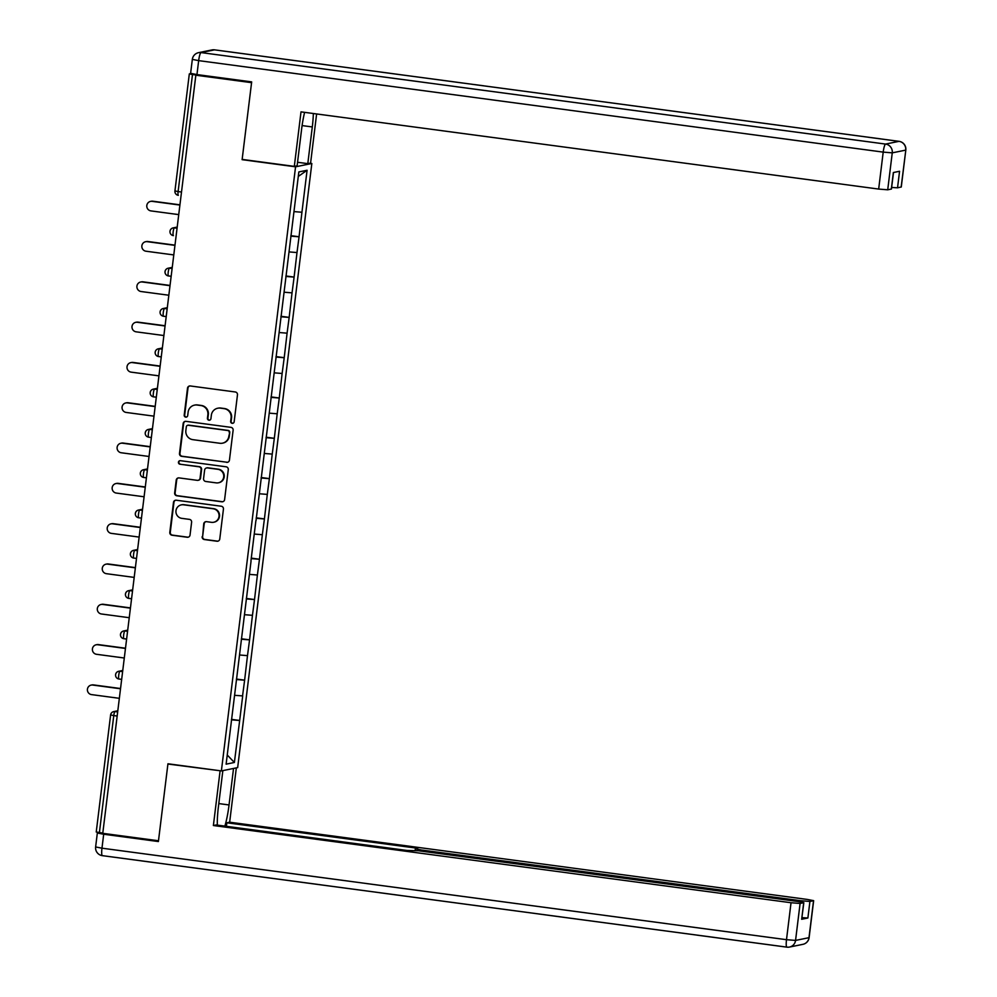 <?xml version="1.0" encoding="UTF-8"?>
<svg xmlns="http://www.w3.org/2000/svg" width="997" height="997" viewBox="0 0 997 997"><rect width="100%" height="100%" fill="white"/><g stroke="black" fill="none" stroke-linecap="round" stroke-linejoin="round"><path stroke-width="1.5" d="M232.189 423.326A1.795 1.757 -101.5 0 0 234.158 421.793L237.473 394.837A2.555 2.517 -101.5 0 0 235.28 391.971L190.315 385.964A2.555 2.517 -101.5 0 0 187.511 388.169L184.208 415.113A1.795 1.757 -101.5 0 0 186.314 417.107A1.795 1.757 -101.5 0 0 187.698 415.575L188.134 412.097A8.188 8.051 -101.5 0 1 197.119 405.044L200.858 405.542A8.188 8.051 -101.5 0 1 207.862 414.727L207.438 418.217A1.795 1.757 -101.5 0 0 209.532 420.211A1.795 1.757 -101.5 0 0 210.928 418.69L211.352 415.201A8.188 8.051 -101.5 0 1 220.349 408.147L224.088 408.645A8.188 8.051 -101.5 0 1 231.092 417.83L230.656 421.32A1.795 1.757 -101.5 0 0 232.189 423.326M217.72 408.234L218.193 408.147A8.188 8.051 -101.5 0 1 220.823 408.047L224.574 408.558A8.188 8.051 -101.5 0 1 231.566 417.743L231.142 421.22A1.795 1.757 -101.5 0 0 232.999 423.251M189.742 385.951A2.555 2.517 -101.5 0 0 187.984 388.07L184.682 415.014A1.795 1.757 -101.5 0 0 186.539 417.033M194.49 405.131L194.963 405.031A8.188 8.051 -101.5 0 1 197.593 404.944L201.344 405.455A8.188 8.051 -101.5 0 1 208.336 414.627L207.912 418.117A1.795 1.757 -101.5 0 0 209.769 420.136M202.154 536.673A2.555 2.517 -101.5 0 0 204.335 539.539L216.96 541.234A2.555 2.517 -101.5 0 0 219.764 539.028L223.44 509.106A2.555 2.517 -101.5 0 0 221.247 506.227L176.295 500.22A2.555 2.517 -101.5 0 0 173.478 502.426L169.802 532.348A2.555 2.517 -101.5 0 0 171.995 535.215L187.237 537.258A2.555 2.517 -101.5 0 0 190.041 535.053L191.611 522.241A2.555 2.517 -101.5 0 0 189.43 519.375L181.865 518.365A6.842 6.73 -101.5 0 1 181.342 504.868A6.842 6.73 -101.5 0 1 183.535 504.794L213.134 508.757A6.842 6.73 -101.5 0 1 213.67 522.254A6.842 6.73 -101.5 0 1 211.464 522.328L206.541 521.668A2.555 2.517 -101.5 0 0 203.724 523.861L202.628 536.573A2.555 2.517 -101.5 0 0 204.821 539.452L217.433 541.134A2.555 2.517 -101.5 0 0 218.007 541.147M195.848 75.211L251.568 82.664L242.121 159.67L295.561 166.811L221.384 770.918L167.945 763.777L158.486 840.77L102.766 833.33L195.848 75.211L196.559 75.074L192.483 74.526L178.114 191.574L181.504 192.035M226.643 462.346A2.555 2.517 -101.5 0 0 229.447 460.153L233.124 430.218A2.555 2.517 -101.5 0 0 230.943 427.352L185.978 421.345A2.555 2.517 -101.5 0 0 183.161 423.551L179.497 453.473A2.555 2.517 -101.5 0 0 181.678 456.339L227.117 462.259A2.555 2.517 -101.5 0 0 227.69 462.259M228.276 469.662L224.612 499.584A2.555 2.517 -101.5 0 1 221.795 501.79L176.83 495.783A2.555 2.517 -101.5 0 1 174.649 492.917L176.22 480.105A2.555 2.517 -101.5 0 1 179.036 477.899L197.269 480.342A2.555 2.517 -101.5 0 0 200.073 478.136L201.12 469.637A2.555 2.517 -101.5 0 0 198.926 466.77L179.946 464.228A1.795 1.757 -101.5 0 1 179.809 460.701A1.795 1.757 -101.5 0 1 180.382 460.676L226.095 466.795A2.555 2.517 -101.5 0 1 228.276 469.662M295.561 166.811L311.837 163.496L237.66 767.603L221.384 770.918M231.478 719.373L239.679 720.457L242.695 695.918L234.582 695.308M239.679 720.457L234.382 762.481L226.12 764.163L251.07 560.937M255.893 520.596L250.932 560.962M256.03 520.633L298.838 171.933L307.088 170.263L301.941 212.249L293.965 211.601M290.875 235.666L299.063 236.763L301.941 212.249M299.063 236.763L296.994 252.553L289.018 251.905M285.927 275.97L294.115 277.066L296.994 252.553M294.115 277.066L292.046 292.856L284.07 292.221M280.98 316.286L289.167 317.382L292.046 292.856M289.167 317.382L287.086 333.172L279.123 332.524M276.032 356.59L284.22 357.686L287.086 333.172M284.22 357.686L282.139 373.476L274.175 372.841M271.072 396.906L279.272 397.99L282.139 373.476M279.272 397.99L277.191 413.792L269.227 413.144M266.124 437.209L274.325 438.306L277.191 413.792M274.325 438.306L272.243 454.096L264.267 453.448M261.177 477.513L269.377 478.61L272.243 454.096M269.377 478.61L267.296 494.4L259.32 493.764M256.229 517.829L264.417 518.926L267.296 494.4M264.417 518.926L262.348 534.716L254.372 534.068M251.281 558.133L259.469 559.23L262.348 534.716M259.469 559.23L257.4 575.02L249.424 574.372M246.334 598.437L254.522 599.533L257.4 575.02M254.522 599.533L252.453 615.323L244.477 614.688M241.386 638.753L249.574 639.85L252.453 615.323M249.574 639.85L247.493 655.64L239.529 654.992M236.439 679.057L244.626 680.153L247.493 655.64M244.626 680.153L242.545 695.943M244.489 680.178L236.376 679.53M249.437 639.875L241.324 639.227M254.385 599.571L246.271 598.91M259.332 559.255L251.219 558.607M264.28 518.951L256.167 518.29M269.227 478.647L261.127 477.987M274.175 438.331L266.074 437.683M279.123 398.027L271.022 397.367M284.083 357.711L275.97 357.063M289.03 317.407L280.917 316.759M293.978 277.104L285.865 276.443M298.926 236.788L290.812 236.139M191.025 73.541L189.318 73.903L192.483 74.526M307.088 170.263L298.29 176.432M102.791 833.093L96.298 831.984M309.818 163.234L311.837 163.496M239.529 720.495L231.429 719.834M234.382 762.481L227.241 755.016M242.121 159.67L242.894 159.508M185.392 421.332A2.555 2.517 -101.5 0 0 183.647 423.451L179.971 453.373A2.555 2.517 -101.5 0 0 182.152 456.252L227.117 462.259M229.285 432.548A1.795 1.757 -101.5 0 0 227.752 430.53L188.283 425.258A1.795 1.757 -101.5 0 0 186.327 426.803L185.866 430.48A8.188 8.051 -101.5 0 0 192.87 439.665L219.839 443.266A8.188 8.051 -101.5 0 0 228.836 436.225L229.759 432.449A1.795 1.757 -101.5 0 0 228.226 430.442L227.752 430.53M187.71 425.283L188.184 425.183A1.795 1.757 -101.5 0 1 188.757 425.158L228.226 430.442M222.468 443.179L222.942 443.079A8.188 8.051 -101.5 0 0 229.31 436.125L228.836 436.225M229.759 432.449L229.31 436.125M178.451 477.887A2.555 2.517 -101.5 0 0 176.693 480.006L175.123 492.817A2.555 2.517 -101.5 0 0 177.316 495.683L222.269 501.69A2.555 2.517 -101.5 0 0 222.854 501.703M198.091 480.305L198.565 480.218A2.555 2.517 -101.5 0 0 200.547 478.037L201.593 469.537A2.555 2.517 -101.5 0 0 199.412 466.671L179.946 464.228M180.046 460.664A1.795 1.757 -101.5 0 0 180.42 464.141M216.187 482.872A6.842 6.73 -101.5 0 0 223.752 475.856A6.842 6.73 -101.5 0 0 217.857 469.3L207.426 467.905A2.555 2.517 -101.5 0 0 204.609 470.11L203.575 478.597A2.555 2.517 -101.5 0 0 205.756 481.476L216.187 482.872M218.38 482.797L218.854 482.698A6.842 6.73 -101.5 0 0 218.331 469.201L217.857 469.3M206.603 467.929L207.077 467.83A2.555 2.517 -101.5 0 1 207.899 467.805L218.331 469.201M205.955 521.655A2.555 2.517 -101.5 0 0 204.198 523.774L202.628 536.573M213.67 522.254L214.143 522.154A6.842 6.73 -101.5 0 0 213.607 508.657L213.134 508.757M181.342 504.868L181.815 504.769A6.842 6.73 -101.5 0 1 184.009 504.706L213.607 508.657M175.709 500.207A2.555 2.517 -101.5 0 0 173.952 502.326L170.288 532.248A2.555 2.517 -101.5 0 0 172.469 535.127L187.71 537.159A2.555 2.517 -101.5 0 0 188.283 537.171M152.84 201.207L152.117 201.344A4.823 4.736 -101.5 0 0 150.572 201.394L151.282 201.257A4.823 4.736 78.5 0 1 152.84 201.207L179.934 204.821M150.572 201.394A4.823 4.736 -101.5 0 0 150.946 210.903L178.725 214.617M152.117 201.344L179.896 205.058M147.88 241.511L147.17 241.66A4.823 4.736 -101.5 0 0 145.624 241.71L146.335 241.561A4.823 4.736 78.5 0 1 147.88 241.511L174.986 245.137M145.624 241.71A4.823 4.736 -101.5 0 0 145.998 251.219L173.777 254.933M147.17 241.66L174.949 245.374M142.932 281.815L142.222 281.964A4.823 4.736 -101.5 0 0 140.677 282.014L141.387 281.877A4.823 4.736 78.5 0 1 142.932 281.815L170.038 285.441M140.677 282.014A4.823 4.736 -101.5 0 0 141.051 291.523L168.829 295.237M142.222 281.964L170.001 285.678M137.985 322.131L137.274 322.268A4.823 4.736 -101.5 0 0 135.729 322.33L136.439 322.181A4.823 4.736 78.5 0 1 137.985 322.131L165.078 325.745M135.729 322.33A4.823 4.736 -101.5 0 0 136.103 331.827L163.882 335.54M137.274 322.268L165.053 325.982M133.037 362.434L132.327 362.584A4.823 4.736 -101.5 0 0 130.781 362.634L131.492 362.484A4.823 4.736 78.5 0 1 133.037 362.434L160.131 366.061M130.781 362.634A4.823 4.736 -101.5 0 0 131.155 372.143L158.934 375.857M132.327 362.584L160.106 366.298M128.09 402.738L127.379 402.888A4.823 4.736 -101.5 0 0 125.834 402.938L126.544 402.8A4.823 4.736 78.5 0 1 128.09 402.738L155.183 406.365M125.834 402.938A4.823 4.736 -101.5 0 0 126.208 412.446L153.987 416.16M127.379 402.888L155.158 406.602M304.608 112.337A29.337 5.159 97.6 0 0 301.617 129.124L297.118 165.814L294.314 166.374L301.007 111.863L878.669 189.069L883.205 152.117L198.665 60.63L196.957 74.576L251.668 81.891L242.146 159.408L294.314 166.374M302.091 125.585L312.298 126.943A29.337 5.159 97.6 0 0 313.345 113.508M312.298 126.943L307.799 163.645L310.59 163.072L316.622 113.945M297.555 162.274L307.799 163.645M901.151 187.075L905.812 150.049L901.276 187L897.537 187.81L891.642 187.461M893.486 172.506L891.455 189.006L887.716 189.804L878.669 189.069M897.537 187.81L899.568 171.272L893.362 172.531L891.33 189.069M196.957 74.576L190.614 73.329L192.334 59.384L198.665 60.63A7.826 1.371 -82.4 0 1 201.045 52.579L885.573 144.079L899.007 141.35L214.48 49.85L201.045 52.579A7.826 7.689 78.5 0 0 198.54 52.667A7.826 7.826 0 0 0 192.334 59.384M233.535 768.45L229.048 804.953A29.337 5.159 97.6 0 1 224.873 826.114M222.854 770.619L218.368 807.121A29.337 5.159 97.6 0 0 217.321 825.105M99.102 832.595L97.345 832.994L103.688 834.24L158.398 841.543L167.907 764.038L220.86 770.843M220.075 771.005L213.383 825.528L216.187 824.955L407.038 850.466L418.329 850.74L797.488 901.425L803.831 902.671L801.675 919.271L807.882 918L801.987 917.651M226.431 826.326L226.855 822.787L229.659 822.213L807.308 899.431L813.652 900.665L809.913 901.462L807.882 918M236.326 767.877L229.659 822.213M167.907 764.038L168.692 763.876M213.383 825.528L791.032 902.734L800.093 903.469L803.831 902.671M800.716 901.899L800.853 900.74L421.694 850.055L415.35 848.821L417.718 848.297L226.855 822.787M800.853 900.74L809.913 901.462M123.142 443.054L122.432 443.191A4.823 4.736 -101.5 0 0 120.874 443.254L121.584 443.104A4.823 4.736 78.5 0 1 123.142 443.054L150.235 446.668M120.874 443.254A4.823 4.736 -101.5 0 0 121.248 452.763L149.027 456.476M122.432 443.191L150.211 446.905M118.194 483.358L117.484 483.508A4.823 4.736 -101.5 0 0 115.926 483.557L116.637 483.408A4.823 4.736 78.5 0 1 118.194 483.358L145.288 486.985M115.926 483.557A4.823 4.736 -101.5 0 0 116.3 493.066L144.079 496.78M117.484 483.508L145.263 487.221M113.234 523.674L112.524 523.811A4.823 4.736 -101.5 0 0 110.979 523.861L111.689 523.724A4.823 4.736 78.5 0 1 113.234 523.674L140.34 527.288M110.979 523.861A4.823 4.736 -101.5 0 0 111.352 533.37L139.131 537.084M112.524 523.811L140.303 527.525M108.287 563.978L107.576 564.128A4.823 4.736 -101.5 0 0 106.031 564.177L106.741 564.028A4.823 4.736 78.5 0 1 108.287 563.978L135.393 567.605M106.031 564.177A4.823 4.736 -101.5 0 0 106.405 573.686L134.184 577.4M107.576 564.128L135.355 567.841M103.339 604.282L102.629 604.431A4.823 4.736 -101.5 0 0 101.083 604.481L101.794 604.344A4.823 4.736 78.5 0 1 103.339 604.282L130.433 607.908M101.083 604.481A4.823 4.736 -101.5 0 0 101.457 613.99L129.236 617.704M102.629 604.431L130.408 608.145M98.391 644.598L97.681 644.735A4.823 4.736 -101.5 0 0 96.136 644.797L96.846 644.648A4.823 4.736 78.5 0 1 98.391 644.598L125.485 648.212M96.136 644.797A4.823 4.736 -101.5 0 0 96.51 654.294L124.289 658.008M97.681 644.735L125.46 648.449M93.444 684.902L92.733 685.051A4.823 4.736 -101.5 0 0 91.188 685.101L91.898 684.951A4.823 4.736 78.5 0 1 93.444 684.902L120.537 688.528M91.188 685.101A4.823 4.736 -101.5 0 0 91.562 694.61L119.341 698.324M92.733 685.051L120.512 688.765M175.011 190.925L178.114 191.574A3.913 0.685 97.6 0 0 178.301 195.312A3.913 0.685 97.6 0 0 178.351 195.312L178.301 195.312A3.913 3.913 0 0 1 174.936 190.95L189.318 73.903M117.16 716.045L113.77 715.584L99.401 832.632M117.783 710.998L114.967 711.571A3.913 0.685 -82.4 0 0 113.77 715.584L110.667 714.936A3.913 3.838 78.5 0 1 114.967 711.571L117.671 711.933M177.167 227.291L174.35 227.864L177.055 228.226M173.166 231.89A3.913 0.685 -82.4 0 1 174.35 227.864A3.913 3.838 78.5 0 0 173.092 227.902A3.913 3.913 0 0 0 173.353 235.616A3.913 0.685 97.6 0 0 173.403 235.616L173.353 235.616A3.913 0.685 97.6 0 1 173.166 231.89M170.063 231.229A3.913 3.838 78.5 0 1 173.092 227.902L177.204 227.079M172.219 267.595L169.403 268.168L172.107 268.529M171.16 276.281L168.456 275.92A3.913 0.685 97.6 0 0 168.456 275.92A3.913 0.685 97.6 0 1 168.219 272.193A3.913 0.685 -82.4 0 1 169.403 268.168A3.913 3.838 78.5 0 0 168.144 268.218A3.913 3.913 0 0 0 168.406 275.932L171.16 276.294M167.272 307.911L164.455 308.484L167.16 308.846M166.212 316.597L163.496 316.236A3.913 0.685 97.6 0 1 163.458 316.236A3.913 0.685 97.6 0 1 163.271 312.497A3.913 0.685 -82.4 0 1 164.455 308.484A3.913 3.838 78.5 0 0 163.196 308.522A3.913 3.913 0 0 0 163.458 316.236L166.212 316.597M162.324 348.215L159.508 348.788L162.212 349.149M161.252 356.901L158.548 356.54A3.913 0.685 97.6 0 0 158.548 356.54A3.913 0.685 97.6 0 1 158.311 352.813A3.913 0.685 -82.4 0 1 159.508 348.788A3.913 3.838 78.5 0 0 158.249 348.838A3.913 3.913 0 0 0 158.511 356.54L161.252 356.914M157.376 388.531L154.56 389.104L157.264 389.466M156.305 397.217L153.6 396.856A3.913 0.685 97.6 0 1 153.563 396.856A3.913 0.685 97.6 0 1 153.364 393.117A3.913 0.685 -82.4 0 1 154.56 389.104A3.913 3.838 78.5 0 0 153.301 389.142A3.913 3.913 0 0 0 153.563 396.856L156.305 397.217M152.429 428.835L149.6 429.408L152.317 429.769M151.357 437.521L148.653 437.16A3.913 0.685 97.6 0 1 148.615 437.16A3.913 0.685 97.6 0 1 148.416 433.433A3.913 0.685 -82.4 0 1 149.6 429.408A3.913 3.838 78.5 0 0 148.354 429.445A3.913 3.913 0 0 0 148.615 437.16L151.357 437.533M147.481 469.138L144.652 469.712L147.357 470.073M146.409 477.825L143.705 477.463A3.913 0.685 97.6 0 0 143.705 477.463A3.913 0.685 97.6 0 1 143.468 473.737A3.913 0.685 -82.4 0 1 144.652 469.712A3.913 3.838 78.5 0 0 143.406 469.761A3.913 3.913 0 0 0 143.668 477.463L146.409 477.837M142.534 509.455L139.705 510.028L142.409 510.389M141.462 518.141L138.757 517.779A3.913 0.685 97.6 0 1 138.708 517.779A3.913 0.685 97.6 0 1 138.521 514.041A3.913 0.685 -82.4 0 1 139.705 510.028A3.913 3.838 78.5 0 0 138.446 510.065A3.913 3.913 0 0 0 138.708 517.779L141.462 518.141M137.574 549.758L134.757 550.332L137.461 550.693M136.514 558.445L133.81 558.083A3.913 0.685 97.6 0 0 133.81 558.083A3.913 0.685 97.6 0 1 133.573 554.357A3.913 0.685 -82.4 0 1 134.757 550.332A3.913 3.838 78.5 0 0 133.498 550.369A3.913 3.913 0 0 0 133.76 558.083L136.514 558.457M132.626 590.062L129.809 590.635L132.514 590.997M131.567 598.748L128.862 598.387A3.913 0.685 97.6 0 1 128.812 598.399A3.913 0.685 97.6 0 1 128.625 594.661A3.913 0.685 -82.4 0 1 129.809 590.635A3.913 3.838 78.5 0 0 128.551 590.685A3.913 3.913 0 0 0 128.812 598.399L131.567 598.761M127.678 630.378L124.862 630.951L127.566 631.313M126.619 639.065L123.902 638.703A3.913 0.685 97.6 0 0 123.902 638.703A3.913 0.685 97.6 0 1 123.665 634.964A3.913 0.685 -82.4 0 1 124.862 630.951A3.913 3.838 78.5 0 0 123.603 630.989A3.913 3.913 0 0 0 123.865 638.703L126.607 639.065M122.731 670.682L119.914 671.255L122.619 671.617M121.659 679.368L118.955 679.007A3.913 0.685 97.6 0 1 118.917 679.007A3.913 0.685 97.6 0 1 118.718 675.281A3.913 0.685 -82.4 0 1 119.914 671.255A3.913 3.838 78.5 0 0 118.655 671.305A3.913 3.913 0 0 0 118.917 679.007L121.659 679.381M165.103 271.545A3.913 3.838 78.5 0 1 168.144 268.218L172.244 267.383M160.156 311.849A3.913 3.838 78.5 0 1 163.196 308.522L167.297 307.687M155.208 352.153A3.913 3.838 78.5 0 1 158.249 348.838L162.349 348.003M150.26 392.469A3.913 3.838 78.5 0 1 153.301 389.142L157.401 388.307M145.313 432.773A3.913 3.838 78.5 0 1 148.354 429.445L152.454 428.61M140.365 473.077A3.913 3.838 78.5 0 1 143.406 469.761L147.506 468.926M135.418 513.393A3.913 3.838 78.5 0 1 138.446 510.065L142.559 509.23M130.47 553.696A3.913 3.838 78.5 0 1 133.498 550.369L137.611 549.534M125.51 594A3.913 3.838 78.5 0 1 128.551 590.685L132.651 589.85M120.562 634.316A3.913 3.838 78.5 0 1 123.603 630.989L127.703 630.154M115.615 674.62A3.913 3.838 78.5 0 1 118.655 671.305L122.756 670.47M905.812 150.049A7.826 7.826 0 0 0 899.082 141.35A7.826 1.371 -82.4 0 0 899.007 141.35A7.826 7.689 78.5 0 1 905.687 150.123L892.253 152.853L887.716 189.804M892.253 152.853A7.826 7.689 -101.5 0 0 885.573 144.079A7.826 1.371 -82.4 0 0 883.205 152.117L892.253 152.853M214.642 49.875A7.826 1.371 -82.4 0 0 214.554 49.85A7.826 7.826 0 0 0 211.962 49.937A7.826 7.689 -101.5 0 1 214.48 49.85A7.826 1.371 -82.4 0 1 214.554 49.85L899.082 141.35A7.826 1.371 -82.4 0 1 899.169 141.375M786.807 947.125L102.442 855.65A7.826 1.371 -82.4 0 1 102.355 855.65A7.826 1.371 -82.4 0 1 101.968 848.185L786.496 939.685L791.032 902.734M801.675 919.271L803.694 902.734M800.093 903.469L795.556 940.42L808.991 937.678L813.527 900.74M103.688 834.24L101.968 848.185L95.625 846.952L97.345 832.994M421.694 850.055L421.557 851.176M218.804 803.582L229.048 804.953M795.556 940.42L786.496 939.685A7.826 1.371 -82.4 0 0 786.882 947.15A7.826 7.826 0 0 0 789.487 947.063A7.826 7.689 -101.5 0 0 795.556 940.42M808.991 937.678A7.826 7.689 78.5 0 1 802.909 944.333A7.826 7.826 0 0 0 809.115 937.616L808.991 937.678M95.625 846.952A7.826 7.826 0 0 0 102.355 855.65L786.882 947.15A7.826 1.371 -82.4 0 0 786.969 947.15A7.826 7.689 -101.5 0 0 789.487 947.063L802.909 944.333M117.808 710.774L113.708 711.609A3.913 3.913 0 0 0 110.605 714.961L96.235 832.009M211.962 49.937L198.54 52.667M809.115 937.616L813.652 900.665M415.35 848.821L415.163 850.366"/></g></svg>

